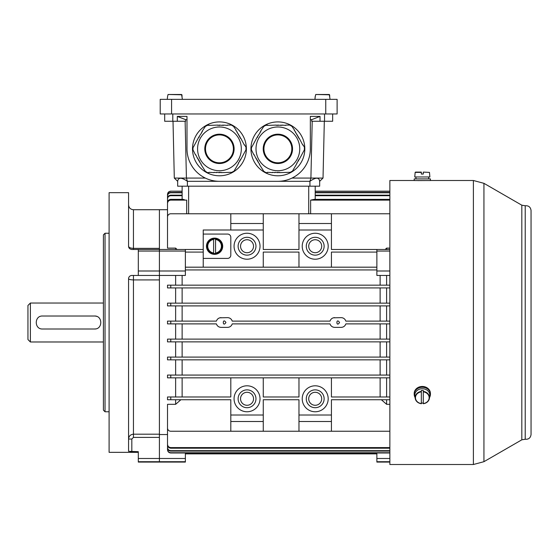 <?xml version="1.0" encoding="UTF-8"?>
<svg xmlns="http://www.w3.org/2000/svg" width="559" height="559" viewBox="0 0 559 559"><rect width="100%" height="100%" fill="white"/><g stroke="black" fill="none" stroke-linecap="round" stroke-linejoin="round"><path stroke-width="0.84" d="M339.551 322.508C336.022 328 336.015 317.009 339.551 322.508M170.768 323.885L167.518 323.885L167.518 321.125L170.768 321.125L170.768 323.885L216.403 323.885C217.192 326.079 218.744 327.239 221.078 327.378L227.569 327.378C229.896 327.239 231.447 326.079 232.237 323.885L330.013 323.885C330.795 326.079 332.353 327.239 334.68 327.378L341.172 327.378C343.499 327.239 345.05 326.079 345.839 323.885L389.861 323.885M333.339 317.826L341.172 317.638C343.499 317.771 345.057 318.937 345.839 321.125L389.861 321.125M334.68 317.638C332.353 317.771 330.795 318.937 330.013 321.125L330.201 320.593M219.729 317.826L227.569 317.638C229.896 317.771 231.454 318.937 232.237 321.125L330.013 321.125M221.078 317.638C218.751 317.771 217.192 318.937 216.403 321.125L216.599 320.593M170.768 321.125L216.403 321.125M225.941 322.508C222.419 328 222.412 317.009 225.941 322.508M203.224 258.405L227.569 258.405A3.249 3.249 0 0 0 230.811 255.156L230.811 237.302A3.249 3.249 0 0 0 227.569 234.06L203.224 234.06L203.224 267.181M263.268 267.181L263.268 252.088L298.974 252.088L298.974 267.181M331.431 267.181L331.431 252.088L376.871 252.088M331.431 230.001L298.974 230.001L298.974 223.509L331.431 223.509L331.431 249.475L389.861 249.475M230.811 230.001L230.811 223.509L263.268 223.509L263.268 249.475L298.974 249.475L298.974 230.001M263.268 230.001L203.224 230.001L203.224 234.06M328.189 246.233A12.983 12.983 0 0 1 315.206 259.215A12.983 12.983 0 0 1 302.223 246.233A12.983 12.983 0 0 1 315.206 233.25A12.983 12.983 0 0 1 328.189 246.233M260.026 246.233A12.983 12.983 0 0 1 247.043 259.215A12.983 12.983 0 0 1 234.06 246.233A12.983 12.983 0 0 1 247.043 233.25A12.983 12.983 0 0 1 260.026 246.233M170.768 399.741L167.518 399.741L167.518 396.981L170.768 396.981L170.768 399.741L230.811 399.741L230.811 415.016L263.268 415.016L263.268 431.241L389.861 431.241M389.861 399.741L331.431 399.741L331.431 415.016L298.974 415.016L298.974 399.741L263.268 399.741L263.268 415.016M331.431 377.835L331.431 396.981L389.861 396.981M298.974 377.835L298.974 396.981L263.268 396.981L263.268 377.835M230.811 377.835L230.811 396.981L170.768 396.981M260.026 398.784A12.983 12.983 0 0 1 247.043 411.766A12.983 12.983 0 0 1 234.06 398.784A12.983 12.983 0 0 1 247.043 385.801A12.983 12.983 0 0 1 260.026 398.784M328.189 398.784A12.983 12.983 0 0 1 315.206 411.766A12.983 12.983 0 0 1 302.223 398.784A12.983 12.983 0 0 1 315.206 385.801A12.983 12.983 0 0 1 328.189 398.784M263.268 431.241L170.768 431.241A3.249 3.249 0 0 1 167.518 427.998L167.518 404.318L175.631 404.318L180.871 399.741M138.311 452.336L109.096 452.336L109.096 192.673L128.57 192.673L128.57 246.233C128.808 247.497 130.429 248.21 133.44 248.364L133.44 209.716L159.406 209.716L159.406 249.475L203.224 249.475M185.371 252.088L203.224 252.088M389.861 375.075L167.518 375.075L170.768 375.075L170.768 377.835L389.861 377.835M170.768 377.835L167.518 377.835L167.518 375.075L167.518 377.835M380.12 377.835L380.12 396.981M310.636 213.776L310.636 200.115L389.861 200.115M263.268 223.509L263.268 213.776L389.861 213.776M389.861 248.112L386.611 248.112L385.179 249.475M381.371 399.741L386.611 404.318L389.861 404.318M185.371 453.88L376.871 453.88M380.12 359.849L380.12 375.075M182.129 375.075L182.129 359.849M182.129 396.981L182.129 377.835M380.12 341.87L380.12 357.089M182.129 357.089L182.129 341.87M185.371 269.941L376.871 269.941L185.371 269.941M182.129 285.167L182.129 275.44M380.12 275.44L380.12 285.167M345.839 323.885L345.644 324.423M345.141 325.324L344.61 325.946M343.988 326.477L343.282 326.896M342.513 327.19L341.172 327.378M333.339 327.19L332.57 326.896M331.864 326.477L331.235 325.953M330.704 325.324L330.201 324.423M232.237 323.885L232.041 324.423M231.538 325.324L231.007 325.946M230.385 326.477L229.679 326.896M228.911 327.19L227.569 327.378M219.736 327.19L218.967 326.896M218.262 326.477L217.633 325.953M217.102 325.324L216.599 324.423M182.129 339.11L182.129 323.885M380.12 323.885L380.12 339.11M182.129 303.146L182.129 287.92M380.12 287.92L380.12 303.146M386.611 249.475L386.611 248.112M386.611 375.075L386.611 359.849M386.611 404.318L386.611 399.741M386.611 396.981L386.611 377.835M386.611 357.089L386.611 341.87M386.611 339.11L386.611 323.885M386.611 285.167L386.611 275.44M386.611 303.146L386.611 287.92M386.611 321.125L386.611 305.906M389.861 359.849L170.768 359.849L170.768 357.089L167.518 357.089L389.861 357.089M175.631 341.87L175.631 357.089M389.861 341.87L170.768 341.87L170.768 339.11L167.518 339.11L389.861 339.11M175.631 323.885L175.631 339.11M175.631 305.906L175.631 321.125M167.518 305.906L167.518 303.146L170.768 303.146L170.768 305.906L167.518 305.906L389.861 305.906M175.631 287.92L175.631 303.146M167.518 287.92L167.518 285.167L170.768 285.167L170.768 287.92L167.518 287.92L389.861 287.92M175.631 275.44L175.631 285.167M128.57 246.233C128.619 248.056 129.702 249.132 131.819 249.475L138.311 249.475L138.311 270.996L159.406 270.996L159.406 251.061L159.406 275.44L159.406 270.996L185.371 270.996L185.371 275.44L159.406 275.44L159.406 462.076L159.406 458.485L185.371 458.485L185.371 462.076L138.311 462.076L138.311 461.72L185.371 461.72M167.518 434.546L159.406 434.546M175.631 399.741L175.631 404.318M175.631 377.835L175.631 396.981M175.631 359.849L175.631 375.075M177.063 249.475L175.631 248.112L175.631 249.475M185.371 249.475L185.371 251.061L159.406 251.061L159.406 249.475L159.406 251.061L138.311 251.061M185.371 270.996L185.371 251.061M389.861 275.44L376.871 275.44L376.871 249.475M342.513 317.826L343.282 318.12M343.988 318.532L344.61 319.063M345.141 319.692L345.644 320.593M380.12 305.906L380.12 321.125M182.129 321.125L182.129 305.906M217.102 319.692L217.633 319.063M218.262 318.539L218.967 318.12M228.911 317.826L229.679 318.12M230.385 318.532L231.007 319.063M231.538 319.692L232.041 320.593M330.704 319.692L331.235 319.063M331.864 318.539L332.57 318.12M175.631 248.112L167.518 248.112L167.518 217.018A3.249 3.249 0 0 1 170.768 213.776L263.268 213.776M185.371 452.986L185.371 458.485M389.861 461.72L376.871 461.72L376.871 462.076L389.861 462.076M376.871 461.72L376.871 458.485L389.861 458.485M376.871 452.986L376.871 458.485M182.129 199.36L182.129 186.182L182.129 191.178L170.768 191.178L182.129 191.283M389.861 191.178L315.206 191.178L315.206 186.182L315.206 199.36M389.861 199.36L314.214 199.36L310.636 200.115M184.554 199.801L183.114 199.36L170.768 199.36L170.768 200.115C168.769 200.339 167.686 201.464 167.518 203.483L167.518 202.721C167.686 200.709 168.769 199.591 170.768 199.36M170.768 200.115L186.692 200.115L186.692 213.776M312.39 199.877L312.774 199.801M167.518 231.216L167.518 203.483M315.206 192.471L389.861 192.471M315.206 192.785L389.861 192.785M315.206 191.283L389.861 191.283M315.206 195.182L389.861 195.182M315.206 195.713L389.861 195.713M170.768 192.471L170.768 192.785C168.79 192.981 167.707 194.071 167.518 196.055L167.518 195.734C167.707 193.756 168.79 192.673 170.768 192.471L182.129 192.471M170.768 192.785L182.129 192.785M167.518 213.552L167.518 196.055M170.768 195.182L170.768 195.713C168.783 195.916 167.7 197.02 167.518 199.018L167.518 198.487C167.7 196.495 168.776 195.391 170.768 195.182L182.129 195.182M170.768 195.713L182.129 195.713M167.518 220.302L167.518 199.018M133.44 249.475L133.44 248.364L159.406 248.364L159.406 209.716L167.518 209.716L167.518 194.427C167.707 192.457 168.79 191.374 170.768 191.178C168.79 191.374 167.707 192.457 167.518 194.427L167.518 194.532C167.714 192.555 168.797 191.471 170.768 191.283M167.518 210.219L167.518 194.532M185.371 453.789L376.871 453.789M170.768 303.146L389.861 303.146M170.768 285.167L389.861 285.167M167.518 420.564L167.518 444.251C167.693 446.25 168.769 447.361 170.768 447.584L389.861 447.584M170.768 447.584L170.768 448.206C168.776 447.997 167.7 446.886 167.518 444.88L167.518 444.251M170.768 448.206L389.861 448.206M167.518 432.568L167.518 449.464C167.707 451.441 168.79 452.524 170.768 452.727L389.861 452.727M170.768 452.727L170.768 452.986C168.79 452.79 167.714 451.707 167.518 449.729L167.518 449.464M170.768 452.986L389.861 452.986M170.768 341.87L167.518 341.87L167.518 339.11M167.518 427.887L167.518 447.375C167.7 449.359 168.783 450.456 170.768 450.666L389.861 450.666M170.768 450.666L170.768 451.106C168.79 450.903 167.707 449.806 167.518 447.822L167.518 447.375M170.768 451.106L389.861 451.106M170.768 359.849L167.518 359.849L167.518 357.089M185.371 267.181L376.871 267.181M331.431 415.016L331.431 431.241M331.431 421.507L298.974 421.507L298.974 431.241M298.974 421.507L298.974 415.016M263.268 421.507L230.811 421.507L230.811 431.241M230.811 421.507L230.811 415.016M298.974 223.509L298.974 213.776M331.431 223.509L331.431 213.776M230.811 223.509L230.811 213.776M324.129 246.233A8.923 8.923 0 0 1 315.206 255.156A8.923 8.923 0 0 1 306.276 246.233A8.923 8.923 0 0 1 315.206 237.302A8.923 8.923 0 0 1 324.129 246.233M321.698 246.233A6.491 6.491 0 0 0 311.957 240.608A6.491 6.491 0 0 0 311.957 251.85A6.491 6.491 0 0 0 321.698 246.233M255.966 398.784A8.923 8.923 0 0 1 247.043 407.707A8.923 8.923 0 0 1 238.113 398.784A8.923 8.923 0 0 1 247.043 389.861A8.923 8.923 0 0 1 255.966 398.784M253.534 398.784A6.491 6.491 0 0 0 243.794 393.159A6.491 6.491 0 0 0 243.794 404.409A6.491 6.491 0 0 0 253.534 398.784M324.129 398.784A8.923 8.923 0 0 1 315.206 407.707A8.923 8.923 0 0 1 306.276 398.784A8.923 8.923 0 0 1 315.206 389.861A8.923 8.923 0 0 1 324.129 398.784M321.698 398.784A6.491 6.491 0 0 0 311.957 393.159A6.491 6.491 0 0 0 311.957 404.409A6.491 6.491 0 0 0 321.698 398.784M255.966 246.233A8.923 8.923 0 0 1 247.043 255.156A8.923 8.923 0 0 1 238.113 246.233A8.923 8.923 0 0 1 247.043 237.302A8.923 8.923 0 0 1 255.966 246.233M253.534 246.233A6.491 6.491 0 0 0 243.794 240.608A6.491 6.491 0 0 0 243.794 251.85A6.491 6.491 0 0 0 253.534 246.233M182.388 99.355L181.591 94.492L168.056 94.492L167.581 96.434L168.056 94.492L181.591 94.492L168.056 94.492L181.591 94.492L182.066 96.434L181.92 94.785L168.056 94.492M167.26 99.355L167.581 96.434M330.069 99.355L329.279 94.492L315.737 94.492L315.262 96.434L315.737 94.492L329.279 94.492L315.737 94.492L329.279 94.492L329.747 96.434L329.6 94.785L315.737 94.492M315.199 96.434L314.948 99.355L315.262 96.434M521.82 439.814L521.82 205.195L525.215 205.754L525.215 439.262L521.82 439.814L483.94 461.685L473.396 464.508L389.861 464.508L389.861 180.501L414.198 180.501L414.198 178.915L430.43 178.915L430.43 180.543L414.198 180.543M423.869 386.59L420.766 386.59M417.804 180.592L427.181 180.543M222.699 246.233A8.112 8.112 0 0 1 210.526 253.255A8.112 8.112 0 0 1 210.526 239.203A8.112 8.112 0 0 1 222.699 246.233M215.557 253.472L215.557 238.986A7.309 7.309 0 0 0 213.608 238.986L213.608 253.472A7.309 7.309 0 0 0 215.557 253.472L215.557 253.003A6.841 6.841 0 0 0 215.557 239.462L215.557 238.986M207.019 246.233A7.56 7.56 0 0 0 215.613 253.723A7.56 7.56 0 0 0 222.119 245.541A7.56 7.56 0 0 0 214.237 238.679A7.56 7.56 0 0 0 207.019 246.233M213.608 238.986L213.608 239.462A6.841 6.841 0 0 0 213.608 253.003L213.608 253.472M423.289 172.102L429.48 172.396L423.289 172.102L423.289 174.052L423.289 172.396M421.339 174.052L421.339 172.102L415.477 172.102L421.339 172.102L421.339 174.052L423.289 174.052M421.339 172.396L415.155 172.396L414.75 176.972L429.878 176.972L429.48 172.396M415.966 178.915L415.952 176.972M430.43 394.305L430.43 393.487A8.112 7.029 180 0 0 422.318 386.465A8.112 7.029 180 0 0 414.198 393.487L414.198 394.305A8.112 7.029 0 0 1 422.318 387.275A8.112 7.029 0 0 1 430.43 394.305A8.112 7.029 0 0 1 429.585 397.421M415.044 397.421A8.112 7.029 0 0 1 414.198 394.305M421.339 403.011A7.309 6.331 180 0 0 423.289 403.011L423.289 390.461A7.309 6.331 180 0 0 421.339 390.461L421.339 403.71A7.162 6.205 0 0 1 415.232 398.504A7.162 6.205 0 0 1 421.339 391.419M423.289 391.419A7.162 6.205 0 0 1 429.396 398.504A7.162 6.205 0 0 1 423.289 403.71L423.289 403.57A6.841 5.925 180 0 0 429.158 397.708A6.841 5.925 180 0 0 423.289 391.845L423.289 390.461M423.296 403.738C426.65 403.165 428.683 401.418 429.396 398.504L429.794 396.268A7.56 6.547 180 0 0 422.89 388.743A7.56 6.547 180 0 0 414.75 395.276A7.56 6.547 180 0 0 414.841 396.268L415.232 398.504C415.945 401.418 417.978 403.165 421.332 403.738M421.339 390.461L421.339 391.845A6.841 5.925 180 0 0 415.477 397.708A6.841 5.925 180 0 0 421.339 403.57L421.339 403.71M171.578 99.355L160.216 99.355L160.216 113.966L337.112 113.966L337.112 99.355L171.578 99.355L171.578 113.966M138.311 270.996L138.311 275.44L159.406 275.44L159.406 458.485L138.311 458.485L138.311 461.72M133.44 275.44L133.44 279.912C130.471 279.835 128.85 279.423 128.57 278.689L128.57 451.323L138.311 451.686L138.311 458.485M159.406 279.912L133.44 279.912L133.44 437.404L131.819 439.046L128.57 439.046C128.856 436.097 130.478 434.483 133.44 434.189L159.406 434.189M105.036 411.766L105.036 233.25L103.415 234.871L103.415 410.145L105.036 411.766L109.096 411.766M159.406 248.364L159.406 249.475L138.311 249.475M130.429 451.658L131.819 451.686L131.819 439.046M128.773 277.557A3.249 3.249 0 0 0 128.57 278.689C128.717 276.761 129.8 275.678 131.819 275.44L138.311 275.44M131.819 275.44A3.249 3.249 0 0 0 131.316 275.482M27.95 339.551L27.95 305.466L30.382 303.034L30.382 341.982L27.95 339.551M103.415 341.982L30.382 341.982M94.492 316.017L42.554 316.017C34.169 315.618 34.19 329.405 42.554 328.999L94.492 328.999C102.877 329.398 102.856 315.611 94.492 316.017A6.491 6.491 0 0 1 96.567 316.359M95.512 328.916A6.491 6.491 0 0 1 94.492 328.999M219.449 181.312L187.398 181.312L187.398 186.182L309.931 186.182L309.931 181.312C315.835 177.154 319.077 177.154 319.664 181.312L319.664 186.182L319.664 181.312L323.025 178.069L310.909 178.069L309.931 181.312L219.449 181.312A32.457 32.457 0 0 1 186.992 148.855L186.992 116.398L177.301 116.398L177.301 121.268L164.681 121.268L164.681 113.966M277.879 181.312A32.457 32.457 0 0 0 310.336 148.855L310.336 116.398L320.027 116.398L320.027 121.268L324.534 121.268L324.534 113.966M205.307 178.069L174.303 178.069L173.017 121.268M174.303 178.069L177.664 181.312C178.3 177.245 181.549 177.245 187.398 181.312L186.42 178.069L185.127 121.268M186.992 119.647L185.602 119.647L177.301 116.398M185.602 119.647L185.637 121.268L177.301 121.268M332.647 113.966L332.647 121.268L324.534 121.268M310.336 119.647L311.726 119.647L311.691 121.268L320.027 121.268M312.202 121.268L310.909 178.069L292.029 178.069M311.726 119.647L320.027 116.398M187.398 186.182L177.664 186.182L177.664 181.312M319.664 186.182L309.931 186.182M324.318 121.268L323.025 178.069M192.513 148.855A26.944 26.944 0 0 0 232.921 172.186A26.944 26.944 0 0 0 232.921 125.523A26.944 26.944 0 0 0 192.513 148.855M241.32 148.855A21.871 21.871 0 0 1 208.514 167.798A21.871 21.871 0 0 1 208.514 129.919A21.871 21.871 0 0 1 241.32 148.855A21.871 21.871 0 0 1 219.449 170.726A21.871 21.871 0 0 1 197.579 148.855A21.871 21.871 0 0 1 219.449 126.984A21.871 21.871 0 0 1 241.32 148.855A21.871 21.871 0 0 1 219.449 170.726A21.871 21.871 0 0 1 197.579 148.855A21.871 21.871 0 0 1 219.449 126.984A21.871 21.871 0 0 1 241.32 148.855M204.727 126.816L207.724 125.083M245.632 150.427L240.831 159.371M208.989 172.626L207.501 172.626L204.727 170.9M227.38 125.083L231.405 125.083L234.179 126.816M214.062 172.626L208.989 172.312M233.9 126.97L236.08 130.107M193.002 150.588L193.002 147.129M235.807 130.268L237.344 132.301M202.19 131.204L205.006 126.97M238.616 163.214L234.067 171.089L231.181 172.626M223.572 125.083L227.38 125.398M244.639 144.928L246.016 147.317L245.904 150.588M193.274 147.283L198.704 137.241M207.724 125.398L208.989 125.083M231.181 172.312L221.036 172.626M216.599 172.626L214.062 172.312M239.881 161.02L238.337 163.053M208.989 125.398L217.87 125.083M237.072 132.462L238.616 134.502M240.559 159.21L240.202 160.468M222.307 125.083L223.572 125.398M240.831 138.346L244.36 145.088M201.561 132.301L202.47 131.365M205.006 170.74L200.926 164.311M219.771 125.083L222.307 125.398M221.036 172.312L219.771 172.626M195.538 154.976L193.274 150.427M199.025 136.696L201.834 132.462M219.135 172.626L216.599 172.312M217.87 125.398L219.135 125.083M238.337 134.656L239.245 135.599M201.198 164.15L199.654 162.117M197.439 158.274L195.811 154.822M240.202 137.241L240.559 138.499M198.075 159.371L197.711 158.113M198.704 160.468L198.347 159.21M238.972 135.753L239.881 136.696M199.933 161.956L199.025 161.02M239.923 137.402L239.608 136.857M219.771 125.398L219.135 125.398M199.297 136.857L198.983 137.402M198.983 160.307L199.297 160.859M219.135 172.312L219.771 172.312M239.608 160.859L239.923 160.307M233.396 148.855A13.947 13.947 0 0 0 212.476 136.78A13.947 13.947 0 0 0 212.476 160.936A13.947 13.947 0 0 0 233.396 148.855A13.947 13.947 0 0 0 212.476 136.78A13.947 13.947 0 0 0 212.476 160.936A13.947 13.947 0 0 0 233.396 148.855M250.935 148.855A26.944 26.944 0 0 0 291.351 172.186A26.944 26.944 0 0 0 291.351 125.523A26.944 26.944 0 0 0 250.935 148.855M299.75 148.855A21.871 21.871 0 0 1 266.943 167.798A21.871 21.871 0 0 1 266.943 129.919A21.871 21.871 0 0 1 299.75 148.855A21.871 21.871 0 0 1 277.879 170.726A21.871 21.871 0 0 1 256.008 148.855A21.871 21.871 0 0 1 277.879 126.984A21.871 21.871 0 0 1 299.75 148.855A21.871 21.871 0 0 1 277.879 170.726A21.871 21.871 0 0 1 256.008 148.855A21.871 21.871 0 0 1 277.879 126.984A21.871 21.871 0 0 1 299.75 148.855M263.156 126.816L266.147 125.083M304.054 150.427L299.261 159.371M267.419 172.626L265.93 172.626L263.156 170.9M285.803 125.083L289.828 125.083L292.602 126.816M272.492 172.626L267.419 172.312M292.329 126.97L294.502 130.107M251.424 150.588L251.424 147.129M294.23 130.268L295.774 132.301M260.62 131.204L263.429 126.97M297.039 163.214L292.49 171.089L289.604 172.626M281.995 125.083L285.803 125.398M303.062 144.928L304.438 147.317L304.327 150.588M251.697 147.283L257.133 137.241M266.147 125.398L267.419 125.083M289.604 172.312L279.465 172.626M275.021 172.626L272.492 172.312M298.303 161.02L296.766 163.053M267.419 125.398L276.293 125.083M295.494 132.462L297.039 134.502M298.981 159.21L298.625 160.468M280.73 125.083L281.995 125.398M299.261 138.346L302.789 145.088M259.984 132.301L260.892 131.365M263.429 170.74L259.348 164.311M278.193 125.083L280.73 125.398M279.465 172.312L278.193 172.626M253.961 154.976L251.697 150.427M257.447 136.696L260.256 132.462M277.557 172.626L275.021 172.312M276.293 125.398L277.557 125.083M296.766 134.656L297.674 135.599M259.621 164.15L258.083 162.117M255.861 158.274L254.233 154.822M298.625 137.241L298.981 138.499M256.497 159.371L256.134 158.113M257.133 160.468L256.77 159.21M297.395 135.753L298.303 136.696M258.356 161.956L257.447 161.02M298.352 137.402L298.031 136.857M278.193 125.398L277.557 125.398M257.72 136.857L257.406 137.402M257.406 160.307L257.72 160.859M277.557 172.312L278.193 172.312M298.031 160.859L298.352 160.307M291.826 148.855A13.947 13.947 0 0 0 270.905 136.78A13.947 13.947 0 0 0 270.905 160.936A13.947 13.947 0 0 0 291.826 148.855A13.947 13.947 0 0 0 270.905 136.78A13.947 13.947 0 0 0 270.905 160.936A13.947 13.947 0 0 0 291.826 148.855M376.871 270.996L389.861 270.996M389.861 251.061L376.871 251.061M308.715 213.776L308.715 186.182M188.621 186.182L188.621 213.776M473.396 464.508L473.396 180.501L430.43 180.501M483.94 461.685L483.94 183.331L473.396 180.501M215.557 239.133A7.162 7.162 0 0 1 215.557 253.325M213.608 253.325A7.162 7.162 0 0 1 213.608 239.133M325.75 99.355L325.75 113.966M133.44 437.404L159.406 437.404M172.794 113.966L172.794 121.268M234.109 148.855A14.66 14.66 0 0 1 212.12 161.551A14.66 14.66 0 0 1 212.12 136.158A14.66 14.66 0 0 1 234.109 148.855M292.539 148.855A14.66 14.66 0 0 1 270.549 161.551A14.66 14.66 0 0 1 270.549 136.158A14.66 14.66 0 0 1 292.539 148.855M521.82 205.195L483.94 183.331M525.215 205.754C528.653 205.523 530.596 207.109 531.05 210.526L531.05 434.49C530.596 437.9 528.653 439.493 525.215 439.262M428.683 178.915L428.683 176.972M133.44 209.716C130.485 209.429 128.856 207.801 128.57 204.846M105.036 233.25L109.096 233.25M103.415 303.034L30.382 303.034"/></g></svg>
